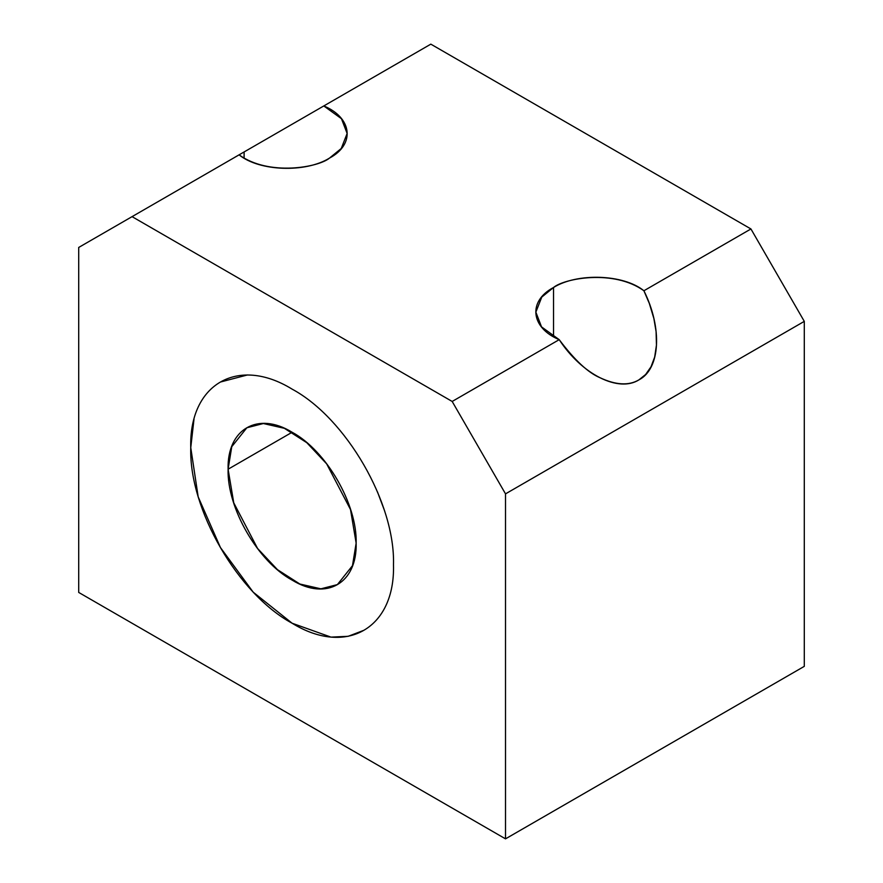 <?xml version="1.0" encoding="UTF-8"?>
<svg xmlns="http://www.w3.org/2000/svg" width="883" height="883" viewBox="0 0 883 883"><rect width="100%" height="100%" fill="white"/><g stroke="black" fill="none" stroke-linecap="round" stroke-linejoin="round"><path stroke-width="1.32" d="M430.827 44.15L750.936 228.962L804.292 321.368L804.292 666.356L505.517 838.85L505.517 493.862L452.173 401.456L132.064 216.644L78.708 247.45L78.708 592.438L505.517 838.85L78.708 592.438L78.708 247.45L132.064 216.644L452.173 401.456L559.204 339.657C530.86 327.935 527.504 301.258 553.542 287.483C577.228 272.715 623.486 274.127 643.906 290.761L750.936 228.962L430.827 44.15L323.796 105.949C352.14 117.671 355.496 144.348 329.458 158.123C305.772 172.891 259.514 171.479 239.094 154.845L132.064 216.644L239.094 154.845C269.381 176.622 318.785 167.152 329.458 158.123L341.246 148.499L347.14 133.476L341.456 118.708L323.796 105.949L430.827 44.15M190.75 447.659C188.973 384.116 237.88 355.739 292.118 389.138C346.224 418.277 395.33 503.189 393.487 564.712C395.264 628.255 346.357 656.632 292.118 623.232C238.013 594.093 188.907 509.182 190.75 447.659M804.292 666.356L804.292 321.368L505.517 493.862L505.517 838.85L804.292 666.356M804.292 321.368L750.936 228.962L643.906 290.761C662.449 327.759 660.517 368.84 638.895 379.889C618.63 392.736 582.129 374.712 559.204 339.657L452.173 401.456L505.517 493.862L804.292 321.368M553.542 287.483L541.754 297.107L535.86 312.129L541.544 326.898L559.204 339.657C574.557 360.065 588.155 372.758 599.999 377.714C615.793 385.12 628.762 385.849 638.895 379.889L645.628 374.502L651.025 366.776L654.678 357.041L656.455 345.11L656.08 331.555L653.861 318.454L649.314 303.421L643.906 290.761C613.619 268.984 564.215 278.454 553.542 287.483L553.542 336.765L553.542 287.483M323.796 105.949L244.105 151.953L244.105 158.123L244.105 151.953L283.001 129.503M244.105 151.953L234.635 157.384M226.423 162.152L239.094 154.845M228.101 469.215L292.13 432.251L228.101 469.215C226.997 429.094 257.847 411.147 292.13 432.251C326.28 450.639 357.328 504.281 356.147 543.144L350.507 509.535L326.666 463.873L306.798 442.692L284.392 428.321L263.344 423.531L246.854 427.769L231.765 446.688L228.101 469.215L233.752 502.824L257.582 548.475L277.461 569.667L299.867 584.027L320.904 588.829L337.394 584.59L352.483 565.672L356.147 543.144C357.262 583.255 326.412 601.213 292.13 580.109C257.979 561.72 226.931 508.078 228.101 469.215M194.017 418.972L190.761 447.659L198.178 496.853L220.452 547.559L253.189 592.162L292.13 623.232L331.004 637.118L348.167 636.312L363.796 630.33M384.8 511.389L377.449 491.842M247.538 374.933L220.441 382.03M535.86 312.129L535.86 312.968"/></g></svg>
